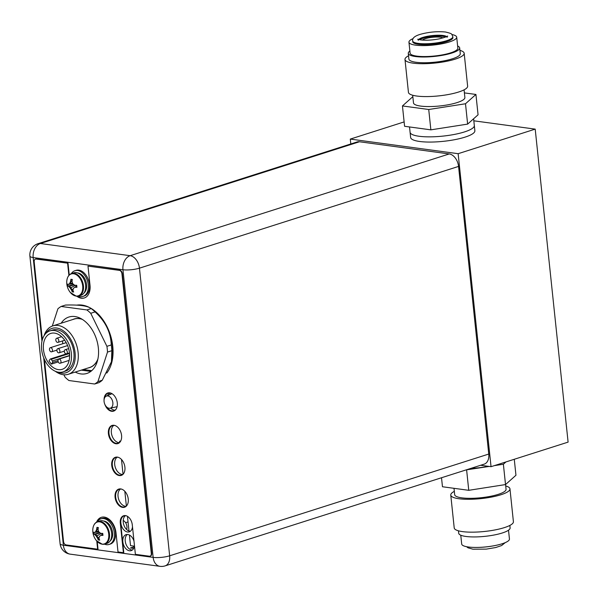 <?xml version="1.0" encoding="UTF-8"?>
<svg xmlns="http://www.w3.org/2000/svg" width="598" height="598" viewBox="0 0 598 598"><rect width="100%" height="100%" fill="white"/><g stroke="black" fill="none" stroke-linecap="round" stroke-linejoin="round"><path stroke-width="0.9" d="M480.62 465.274L491.04 466.687L568.1 442.116L535.203 129.123L458.143 153.693L350.293 139.087L350.809 143.961M473.825 120.811L535.203 129.123M404.121 121.917L350.293 139.087M409.525 126.955L410.632 137.48A32.299 7.258 174 0 0 419.632 141.472A32.299 7.258 -6 0 0 455.13 139.596A32.299 7.258 -6 0 0 474.872 130.73L474.319 125.513A32.299 7.258 -6 0 1 454.585 134.386A32.299 7.258 -6 0 1 419.086 136.262A32.299 7.258 174 0 1 410.079 132.263A32.299 7.258 174 0 0 419.086 136.262A32.299 7.258 -6 0 0 454.585 134.386A32.299 7.258 -6 0 0 474.319 125.513L473.616 118.77M491.04 466.687L458.143 153.693M488.476 466.343A32.299 7.258 174 0 1 470.678 468.451M505.945 461.933L503.381 464.227L494.337 465.64M489.201 466.44L466.119 469.901M441.518 477.742L442.468 486.75L468.757 490.315L466.619 469.968M503.381 464.227L505.519 484.567L468.757 490.315M514.273 459.279L515.954 475.26L505.519 484.567M454.002 488.312L454.667 494.658A25.841 5.808 -6 0 0 461.865 497.857A25.841 5.808 174 0 0 490.27 496.355A25.841 5.808 174 0 0 506.058 489.261L505.564 484.53M454.316 491.362A29.758 6.683 -6 0 0 450.765 495.069A29.758 6.683 -6 0 0 459.062 498.754A29.758 6.683 174 0 0 491.773 497.028A29.758 6.683 174 0 0 509.959 488.85A29.758 6.683 174 0 0 505.714 485.965M450.765 495.069L454.218 527.937A29.758 6.683 -6 0 0 462.516 531.615A29.758 6.683 174 0 0 495.226 529.888A29.758 6.683 174 0 0 513.413 521.718L509.959 488.85M458.464 530.822L458.726 533.267A25.841 5.808 -6 0 0 465.924 536.458A25.841 5.808 174 0 0 494.329 534.963A25.841 5.808 174 0 0 510.116 527.862L509.862 525.425M460.766 535.21L461.693 544.03A24.01 5.397 -6 0 0 468.384 546.998A24.01 5.397 174 0 0 494.778 545.6A24.01 5.397 174 0 0 509.444 539.007L508.517 530.187M422.465 40.103A10.764 2.422 174 0 1 430.112 37.599A10.764 2.422 174 0 1 440.532 37.226A10.764 2.422 -6 0 1 443.051 37.943M412.837 96.667L402.447 105.943L404.584 126.283L430.866 129.848L467.636 124.107L478.064 114.794L475.926 94.454L464.399 92.892M467.636 124.107L465.498 103.76L475.926 94.454M430.866 129.848L428.729 109.501L465.498 103.76M402.447 105.943L428.729 109.501M464.078 89.835L464.885 97.496A25.841 5.808 -6 0 1 449.091 104.59A25.841 5.808 -6 0 1 420.693 106.093A25.841 5.808 174 0 1 413.487 102.893L412.687 95.239M404.988 59.486A29.758 6.683 174 0 0 413.278 63.171A29.758 6.683 -6 0 0 445.988 61.437A29.758 6.683 -6 0 0 464.175 53.267L467.629 86.127A29.758 6.683 -6 0 1 449.442 94.305A29.758 6.683 -6 0 1 416.731 96.031A29.758 6.683 174 0 1 408.441 92.354L404.988 59.486A29.758 6.683 174 0 1 408.539 55.778M464.175 53.267A29.758 6.683 -6 0 0 459.929 50.374M408.277 53.342A25.841 5.808 174 0 0 415.483 56.533A25.841 5.808 -6 0 0 443.88 55.031A25.841 5.808 -6 0 0 459.675 47.937L460.281 53.678A25.841 5.808 -6 0 1 444.486 60.772A25.841 5.808 -6 0 1 416.088 62.274A25.841 5.808 174 0 1 408.883 59.075L408.277 53.342A25.841 5.808 174 0 1 409.877 51.017M459.675 47.937A25.841 5.808 -6 0 0 457.627 45.994M408.95 42.189A24.01 5.397 174 0 0 415.64 45.164A24.01 5.397 -6 0 0 442.034 43.766A24.01 5.397 -6 0 0 456.7 37.173L457.851 48.132A24.01 5.397 -6 0 1 443.185 54.724A24.01 5.397 -6 0 1 416.791 56.115A24.01 5.397 174 0 1 410.101 53.147L408.95 42.189A24.01 5.397 174 0 1 413.166 38.564M456.7 37.173A24.01 5.397 -6 0 0 451.826 34.505M418.376 44.289A20.183 4.537 174 0 1 412.747 41.793L412.657 40.903A20.183 4.537 174 0 0 418.286 43.4A20.183 4.537 -6 0 0 440.472 42.234A20.183 4.537 -6 0 0 452.806 36.687L452.903 37.569A20.183 4.537 -6 0 1 440.562 43.116A20.183 4.537 -6 0 1 418.376 44.289M445.816 36.971A14.479 3.252 -6 0 0 443.193 36.381A14.479 3.252 174 0 0 419.557 39.737M120.497 441.414L119.585 441.294L120.774 440.913M119.585 441.294L119.697 442.356M121.491 459.473L123.031 474.177M124.825 491.287L126.365 506.005M127.449 516.336L128.989 531.009M129.407 535.031L130.521 545.638L134.393 546.161M82.038 319.205A25.512 16.841 -107.7 0 0 72.732 319.541M88.145 367.957A25.512 16.841 -107.7 0 0 97.788 359.533M55.367 371.298A25.408 16.774 -107.7 0 0 63.149 374.699A25.408 16.774 -107.7 0 0 68.269 374.288L89.618 367.493A25.408 16.774 -107.7 0 0 97.893 359.062M82.419 319.444A25.408 16.774 -107.7 0 0 79.332 318.652A25.408 16.774 -107.7 0 0 74.204 319.07L52.856 325.865A25.408 16.774 -107.7 0 0 44.058 335.755M83.219 369.527L91.718 370.67M68.269 374.288A25.408 16.774 -107.7 0 0 77.523 348.701A25.408 16.774 -107.7 0 0 57.984 325.454A25.408 16.774 -107.7 0 0 52.856 325.865M57.871 372.106A23.255 15.346 -107.7 0 0 61.385 373.107A23.255 15.346 -107.7 0 0 75.086 352.745A23.255 15.346 -107.7 0 0 56.66 328.025A23.255 15.346 -107.7 0 0 45.635 333.654M63.014 371.896L65.556 371.081A21.535 14.21 -107.7 0 0 73.397 349.404A21.535 14.21 -107.7 0 0 56.832 329.7A21.535 14.21 -107.7 0 0 52.489 330.051L49.948 330.858A21.535 14.21 -107.7 0 0 42.107 352.536A21.535 14.21 -107.7 0 0 58.664 372.24A21.535 14.21 -107.7 0 0 63.014 371.896A21.535 14.21 -107.7 0 0 70.856 350.211A21.535 14.21 -107.7 0 0 54.291 330.507A21.535 14.21 -107.7 0 0 49.948 330.858M43.467 349.613A18.837 12.438 72.3 0 1 50.763 333.422A18.837 12.438 72.3 0 1 69.495 353.141A18.837 12.438 72.3 0 1 62.192 369.325A18.837 12.438 72.3 0 1 43.467 349.613M62.76 343.745A18.837 12.438 72.3 0 1 62.73 343.476A18.837 12.438 72.3 0 1 62.588 340.905M58.253 361.917L51.428 364.092A18.837 12.438 72.3 0 1 49.014 360.856L50.135 359.189A1.076 0.71 -107.7 0 1 50.411 358.972L68.142 353.328A1.076 0.71 72.3 0 1 68.912 353.687L69.607 354.621M51.428 364.092L52.549 362.425A1.076 0.71 -107.7 0 0 52.392 360.945L51.189 359.331A1.076 0.71 -107.7 0 0 50.411 358.972M58.626 352.85A2.153 1.42 -107.7 0 0 59.06 352.813A2.153 1.42 -107.7 0 0 59.845 350.645A2.153 1.42 -107.7 0 0 58.185 348.679A2.153 1.42 -107.7 0 0 57.752 348.709A2.153 1.42 -107.7 0 0 56.967 350.877A2.153 1.42 -107.7 0 0 58.626 352.85M66.064 353.859A2.153 1.42 -107.7 0 0 66.498 353.822A2.153 1.42 -107.7 0 0 67.282 351.654A2.153 1.42 -107.7 0 0 65.623 349.681A2.153 1.42 -107.7 0 0 65.189 349.718A2.153 1.42 -107.7 0 0 64.405 351.886A2.153 1.42 -107.7 0 0 66.064 353.859M59.718 363.285A2.153 1.42 -107.7 0 0 60.151 363.248A2.153 1.42 -107.7 0 0 60.936 361.08A2.153 1.42 -107.7 0 0 59.284 359.106A2.153 1.42 -107.7 0 0 58.851 359.144A2.153 1.42 -107.7 0 0 58.066 361.312A2.153 1.42 -107.7 0 0 59.718 363.285M51.189 351.841A2.153 1.42 -107.7 0 0 51.622 351.803A2.153 1.42 -107.7 0 0 52.407 349.636A2.153 1.42 -107.7 0 0 50.748 347.67A2.153 1.42 -107.7 0 0 50.314 347.7A2.153 1.42 -107.7 0 0 49.529 349.867A2.153 1.42 -107.7 0 0 51.189 351.841M57.535 342.415A2.153 1.42 -107.7 0 0 57.969 342.377A2.153 1.42 -107.7 0 0 58.754 340.21A2.153 1.42 -107.7 0 0 57.094 338.244A2.153 1.42 -107.7 0 0 56.66 338.274A2.153 1.42 -107.7 0 0 55.876 340.441A2.153 1.42 -107.7 0 0 57.535 342.415M111.392 408.755L111.31 407.963M109.905 394.605L109.733 392.923M109.113 408.255A6.354 4.193 72.3 0 1 104.269 402.626A6.354 4.193 72.3 0 1 106.294 396.13A6.354 4.193 72.3 0 1 107.819 395.943A6.354 4.193 72.3 0 1 112.745 401.946A6.354 4.193 72.3 0 1 110.144 408.217A6.354 4.193 72.3 0 1 109.113 408.255M488.753 454.054L458.561 166.416L139.454 268.166A11.736 7.744 -107.7 0 0 130.155 255.69A11.736 8.409 97.7 0 0 122.949 269.743A11.736 2.639 -6 0 0 139.454 268.166L169.653 555.804L488.753 454.054A11.736 7.744 72.3 0 1 484.216 464.13L165.108 565.88A11.736 7.744 -107.7 0 0 169.653 555.804A11.736 2.639 174 0 1 153.14 557.381A11.736 8.409 97.7 0 0 159.965 566.328L159.965 566.328A11.736 11.736 0 0 0 165.108 565.88M43.699 357.813L63.366 545.197A11.736 2.639 174 0 1 60.099 543.746A11.736 11.736 0 0 0 70.19 554.144L70.19 554.144A11.736 8.409 -82.3 0 1 63.366 545.197L153.14 557.381L122.949 269.743L33.174 257.559A11.736 8.409 -82.3 0 1 40.38 243.506L130.155 255.69L449.255 153.94A11.736 7.744 72.3 0 1 458.561 166.416M449.255 153.94L359.48 141.756A11.736 7.744 72.3 0 0 357.111 141.95L38.003 243.7A11.736 11.736 0 0 0 29.9 256.108A11.736 2.639 -6 0 0 33.174 257.559L41.957 341.249M130.357 531.271A8.394 5.539 72.3 0 1 129.916 531.241A8.394 5.539 72.3 0 1 123.689 524.476A8.394 5.539 72.3 0 1 125.386 515.685M132.322 550.055A8.394 5.539 72.3 0 1 131.889 550.018A8.394 5.539 72.3 0 1 125.662 543.261A8.394 5.539 72.3 0 1 127.359 534.47M113.814 425.38A9.262 6.107 -107.7 0 0 111.811 435.06A9.262 6.107 -107.7 0 0 118.71 442.61A9.262 6.107 -107.7 0 0 119.323 442.647M117.156 457.201A9.262 6.107 -107.7 0 0 115.152 466.881A9.262 6.107 -107.7 0 0 122.044 474.431A9.262 6.107 -107.7 0 0 122.665 474.468M120.497 489.022A9.262 6.107 -107.7 0 0 118.494 498.702A9.262 6.107 -107.7 0 0 125.386 506.252A9.262 6.107 -107.7 0 0 126.006 506.289M115.033 410.183A9.262 6.107 72.3 0 1 114.42 410.146A9.262 6.107 72.3 0 1 110.66 408.105M107.588 395.584A9.262 6.107 72.3 0 1 109.531 392.916M133.683 548.396L130.476 547.962L134.273 546.751M132.487 526.831A8.394 5.539 72.3 0 1 129.228 531.861A8.394 5.539 72.3 0 1 127.531 531.996A8.394 5.539 72.3 0 1 121.073 524.311A8.394 5.539 72.3 0 1 124.122 515.857A8.394 5.539 72.3 0 1 125.819 515.723A8.394 5.539 72.3 0 1 126.514 515.872M134.46 545.608A8.394 5.539 72.3 0 1 131.194 550.638A8.394 5.539 72.3 0 1 129.497 550.78A8.394 5.539 72.3 0 1 123.038 543.096A8.394 5.539 72.3 0 1 126.096 534.642A8.394 5.539 72.3 0 1 127.793 534.5A8.394 5.539 72.3 0 1 133.997 541.19M81.335 370.125L90.806 371.41M115.212 425.597A9.262 6.107 -107.7 0 0 114.435 425.425A9.262 6.107 -107.7 0 0 112.566 425.574A9.262 6.107 -107.7 0 0 109.195 434.895A9.262 6.107 -107.7 0 0 116.318 443.372A9.262 6.107 -107.7 0 0 118.187 443.215A9.262 6.107 -107.7 0 0 120.34 441.668M118.553 457.418A9.262 6.107 -107.7 0 0 117.776 457.246A9.262 6.107 -107.7 0 0 115.907 457.395A9.262 6.107 -107.7 0 0 112.536 466.717A9.262 6.107 -107.7 0 0 119.66 475.193A9.262 6.107 -107.7 0 0 121.529 475.036A9.262 6.107 -107.7 0 0 123.681 473.489M121.895 489.239A9.262 6.107 -107.7 0 0 121.117 489.067A9.262 6.107 -107.7 0 0 119.241 489.216A9.262 6.107 -107.7 0 0 115.877 498.538A9.262 6.107 -107.7 0 0 123.001 507.007A9.262 6.107 -107.7 0 0 124.87 506.857A9.262 6.107 -107.7 0 0 127.023 505.31M116.049 409.204A9.262 6.107 72.3 0 1 113.904 410.751A9.262 6.107 72.3 0 1 112.028 410.908A9.262 6.107 72.3 0 1 106.893 407.186M104.897 397.334A9.262 6.107 72.3 0 1 108.275 393.11A9.262 6.107 72.3 0 1 110.144 392.961A9.262 6.107 72.3 0 1 110.929 393.133M359.48 141.756L40.38 243.506A11.736 7.744 -107.7 0 0 38.003 243.7M63.889 374.782L65.062 377.174A42.525 28.069 72.3 0 0 68.912 380.522L94.671 384.013A42.525 28.069 -107.7 0 0 97.915 381.629L107.505 352.073A42.525 28.069 72.3 0 0 106.907 346.332L90.732 313.292A42.525 28.069 72.3 0 0 86.889 309.943L61.123 306.453A42.525 28.069 -107.7 0 0 57.886 308.837L52.295 326.06M61.146 323.226A29.608 19.54 72.3 0 1 68.905 317.022A29.608 19.54 72.3 0 1 74.885 316.544A29.608 19.54 72.3 0 1 97.661 343.633A29.608 19.54 72.3 0 1 86.897 373.436A29.608 19.54 72.3 0 1 80.917 373.922A29.608 19.54 72.3 0 1 75.213 372.076M90.896 371.351A29.608 19.54 72.3 0 1 89.394 371.223A29.608 19.54 72.3 0 1 84.744 369.878M61.123 306.453L65.466 305.062C78.996 304.651 87.585 305.817 91.232 308.553A42.525 28.069 72.3 0 1 93.221 310.183L96.106 312.702A37.681 24.869 72.3 0 1 112.409 346.055A37.681 24.869 72.3 0 1 111.572 361.222A37.681 24.869 72.3 0 1 111.512 361.491M93.221 310.183A42.525 28.069 72.3 0 1 95.075 311.902C105.405 321.343 110.802 332.361 111.25 344.949A42.525 28.069 72.3 0 1 111.624 347.827A42.525 28.069 72.3 0 1 111.848 350.69L111.452 361.745L102.258 380.238A42.525 28.069 72.3 0 1 99.021 382.63L94.671 384.013M86.889 309.943L91.232 308.553M90.732 313.292L95.075 311.902M106.907 346.332L111.25 344.949M107.505 352.073L111.848 350.69M97.915 381.629L102.258 380.238M66.774 281.187A16.026 16.026 0 0 0 70.392 292.527A11.482 7.58 72.3 0 0 75.924 296.017A11.482 7.58 -107.7 0 0 82.688 285.964A11.482 7.58 -107.7 0 0 73.591 273.757A11.482 7.58 72.3 0 0 66.774 281.187C67.178 277.106 68.822 274.542 71.715 273.48L73.868 272.793A11.788 7.781 72.3 0 1 76.252 272.606A11.788 7.781 -107.7 0 1 85.32 283.392A11.788 7.781 -107.7 0 1 81.036 295.255L78.876 295.943A11.788 7.781 -107.7 0 0 83.167 284.08A11.788 7.781 -107.7 0 0 74.092 273.293A11.788 7.781 72.3 0 0 71.715 273.48A11.788 7.781 72.3 0 0 69.114 275.282M76.88 287.272A15.996 3.595 174 0 1 75.004 287.249A15.712 2.579 153.9 0 0 73.352 288.363A15.712 7.991 131.1 0 0 72.949 290.314A15.996 11.467 97.7 0 0 73.666 292.056L72.246 291.861A15.996 11.467 -82.3 0 1 71.536 290.12A15.712 11.519 -126.4 0 1 70.168 287.93A15.712 8.693 -162 0 1 68.755 286.405A15.996 3.595 174 0 1 67.918 286.053L67.709 284.072A15.996 3.595 -6 0 0 68.553 284.424A15.712 2.579 -26.1 0 1 69.704 283.467A15.712 7.991 -48.9 0 1 70.609 281.359A15.996 11.467 -82.3 0 1 70.93 279.288L72.343 279.483A15.996 11.467 97.7 0 0 72.022 281.553A15.712 11.519 53.6 0 0 72.881 283.901A15.712 8.693 18 0 0 74.795 285.268A15.996 3.595 -6 0 0 76.671 285.291L76.948 287.264L75.52 287.085L76.798 285.941M68.553 284.424L69.704 283.467M70.93 279.288L71.125 281.195L70.467 283.22L72.605 283.228M69.069 284.259L72.919 283.93M75.266 287.167L76.776 285.687M70.945 279.221L72.283 279.789M70.609 281.359L72.044 281.381M72.276 291.921L73.173 290.934M72.246 291.861L72.052 289.955L73.188 289.006M75.139 287.212L76.761 285.53M70.168 287.93L70.938 287.69L72.052 289.955L71.536 290.12M74.189 284.865L69.278 286.24L70.938 287.69L75.617 285.283M67.918 286.053L68.755 286.405M67.895 286.038L73.913 284.678M75.52 287.085L75.004 287.249M71.319 273.622A13.455 8.88 72.3 0 1 74.907 270.715A13.455 8.88 72.3 0 1 77.62 270.49A13.455 8.88 -107.7 0 1 87.973 282.809A13.455 8.88 -107.7 0 1 83.085 296.354A13.455 8.88 -107.7 0 1 80.364 296.578A13.455 8.88 72.3 0 1 78.473 296.062M74.907 270.715L76.058 270.348A13.455 8.88 72.3 0 1 78.779 270.124A13.455 8.88 -107.7 0 1 89.132 282.443A13.455 8.88 -107.7 0 1 84.236 295.988L83.085 296.354M92.817 529.282A16.026 16.026 0 0 0 96.428 540.622A11.482 7.58 72.3 0 0 101.966 544.113A11.482 7.58 -107.7 0 0 108.731 534.059A11.482 7.58 -107.7 0 0 99.627 521.852A11.482 7.58 72.3 0 0 92.817 529.282C93.221 525.208 94.865 522.637 97.751 521.576L99.911 520.888A11.788 7.781 72.3 0 1 102.288 520.701A11.788 7.781 -107.7 0 1 111.363 531.487A11.788 7.781 -107.7 0 1 107.072 543.35L104.919 544.045A11.788 7.781 -107.7 0 0 109.202 532.175A11.788 7.781 -107.7 0 0 100.135 521.389A11.788 7.781 72.3 0 0 97.751 521.576A11.788 7.781 72.3 0 0 95.157 523.377M102.923 535.367A15.996 3.595 174 0 1 101.047 535.345A15.712 2.579 153.9 0 0 99.395 536.458A15.712 7.991 131.1 0 0 98.984 538.409A15.996 11.467 97.7 0 0 99.702 540.151L98.289 539.957A15.996 11.467 -82.3 0 1 97.571 538.215A15.712 11.519 -126.4 0 1 96.211 536.032A15.712 8.693 -162 0 1 94.798 534.5A15.996 3.595 174 0 1 93.961 534.149L93.751 532.168A15.996 3.595 -6 0 0 94.589 532.519A15.712 2.579 -26.1 0 1 95.74 531.562A15.712 7.991 -48.9 0 1 96.652 529.454A15.996 11.467 -82.3 0 1 96.966 527.384L98.378 527.578A15.996 11.467 97.7 0 0 98.065 529.649A15.712 11.519 53.6 0 0 98.924 531.996A15.712 8.693 18 0 0 100.838 533.364A15.996 3.595 -6 0 0 102.714 533.386L102.983 535.36L101.563 535.18L102.834 534.036M94.589 532.519L95.74 531.562M96.966 527.384L97.168 529.29L96.51 531.316L98.64 531.323M95.104 532.355L98.954 532.026M101.309 535.262L102.811 533.782M96.981 527.316L98.319 527.885M96.652 529.454L98.079 529.477M98.319 540.016L99.216 539.03M98.289 539.957L98.087 538.051L99.223 537.101M101.182 535.307L102.796 533.625M96.211 536.032L96.981 535.786L98.087 538.051L97.571 538.215M100.232 532.96L95.314 534.335L96.981 535.786L101.653 533.379M93.961 534.149L94.798 534.5M93.931 534.134L99.948 532.773M101.563 535.18L101.047 535.345M97.354 521.718A13.455 8.88 72.3 0 1 100.942 518.81A13.455 8.88 72.3 0 1 103.663 518.593A13.455 8.88 -107.7 0 1 114.016 530.904A13.455 8.88 -107.7 0 1 109.12 544.449A13.455 8.88 -107.7 0 1 106.407 544.673A13.455 8.88 72.3 0 1 104.508 544.158M100.942 518.81L102.101 518.444A13.455 8.88 72.3 0 1 104.822 518.219A13.455 8.88 -107.7 0 1 115.175 530.538A13.455 8.88 -107.7 0 1 110.279 544.083L109.12 544.449M126.634 529.507A6.032 3.977 -107.7 0 0 123.218 520.469M123.853 515.67A8.664 5.718 -107.7 0 0 120.684 523.048L123.786 552.574L123.405 552.694L120.303 523.175L120.684 523.048M120.303 523.175A8.664 5.718 -107.7 0 1 123.659 515.73A8.664 5.718 -107.7 0 1 132.278 524.797L135.38 554.324L149.395 556.222A3.229 2.13 -107.7 0 0 150.046 556.17A3.229 2.13 -107.7 0 0 151.301 553.397L151.683 553.277A3.229 2.13 72.3 0 1 150.434 556.05A3.229 2.13 72.3 0 1 150.24 556.095M151.683 553.277L122.328 273.675A3.229 2.13 72.3 0 0 119.772 270.236L87.996 266.103L90.014 285.298A14.748 9.732 -107.7 0 1 84.303 297.968A14.748 9.732 -107.7 0 1 76.783 296.212M77.336 296.219A14.748 9.732 -107.7 0 0 84.497 297.901M35.626 259.061A3.229 2.13 72.3 0 1 35.813 258.986A3.229 2.13 72.3 0 1 36.471 258.934L68.008 263.21L69.241 275.02M44.431 359.518L63.53 541.489A3.229 2.13 -107.7 0 0 66.094 544.92L97.631 549.196L98.012 549.076L97.22 541.496M101.518 517.277A14.748 9.732 -107.7 0 0 97.003 521.875M113.792 411.065A9.531 6.286 72.3 0 1 112.058 411.17A9.531 6.286 72.3 0 1 106.354 406.67M104.575 397.902A9.531 6.286 72.3 0 1 108.006 392.923M118.075 443.529A9.531 6.286 72.3 0 1 116.348 443.626A9.531 6.286 72.3 0 1 109.045 435.06A9.531 6.286 72.3 0 1 112.289 425.387M121.416 475.35A9.531 6.286 72.3 0 1 119.69 475.447A9.531 6.286 72.3 0 1 112.387 466.881A9.531 6.286 72.3 0 1 115.631 457.208M124.758 507.171A9.531 6.286 72.3 0 1 123.024 507.268A9.531 6.286 72.3 0 1 115.728 498.702A9.531 6.286 72.3 0 1 118.972 489.029M76.596 305.152A38.758 25.579 72.3 0 1 82.046 305.092A38.758 25.579 72.3 0 1 109.598 332.645A38.758 25.579 72.3 0 1 106.78 373.07M96.577 522.106A14.748 9.732 -107.7 0 1 101.324 517.33A14.748 9.732 -107.7 0 1 115.997 532.766L118.008 551.961L123.405 552.694M97.631 549.196L96.771 541.018M68.008 263.21L36.082 259.054A3.229 2.13 -107.7 0 0 35.431 259.106A3.229 2.13 -107.7 0 0 34.183 261.879L42.346 339.694M67.619 263.337L68.89 275.416M151.301 553.397L121.947 273.794A3.229 2.13 -107.7 0 0 119.383 270.363L87.996 266.103M104.052 400.017A9.531 6.286 72.3 0 1 107.812 392.976A9.531 6.286 72.3 0 1 109.733 392.826A9.531 6.286 72.3 0 1 117.066 401.542A9.531 6.286 72.3 0 1 113.598 411.132A9.531 6.286 72.3 0 1 111.669 411.289A9.531 6.286 72.3 0 1 104.837 404.338M115.96 443.753A9.531 6.286 72.3 0 1 108.634 435.038A9.531 6.286 72.3 0 1 112.095 425.44A9.531 6.286 72.3 0 1 114.024 425.29A9.531 6.286 72.3 0 1 121.349 434.006A9.531 6.286 72.3 0 1 117.888 443.596A9.531 6.286 72.3 0 1 115.96 443.753M119.301 475.574A9.531 6.286 72.3 0 1 111.968 466.851A9.531 6.286 72.3 0 1 115.436 457.261A9.531 6.286 72.3 0 1 117.365 457.104A9.531 6.286 72.3 0 1 124.69 465.827A9.531 6.286 72.3 0 1 121.23 475.417A9.531 6.286 72.3 0 1 119.301 475.574M122.642 507.396A9.531 6.286 72.3 0 1 115.309 498.672A9.531 6.286 72.3 0 1 118.778 489.082A9.531 6.286 72.3 0 1 120.706 488.925A9.531 6.286 72.3 0 1 128.032 497.648A9.531 6.286 72.3 0 1 124.563 507.239A9.531 6.286 72.3 0 1 122.642 507.396M492.019 546.094A20.183 4.537 174 0 1 480.216 547.334M418.645 39.52A14.479 3.252 174 0 1 428.773 36.044A14.479 3.252 174 0 1 443.096 35.491A14.479 3.252 -6 0 1 446.661 36.575M51.189 359.331L68.912 353.687M52.392 360.945L69.637 355.459M52.549 362.425L57.999 360.691M128.039 521.942L125.595 522.719M76.499 296.137A11.788 7.781 -107.7 0 0 78.876 295.943L76.245 296.16L70.392 292.527M77.523 272.912A10.928 7.213 72.3 0 1 77.882 272.942A10.928 7.213 -107.7 0 1 85.94 281.591A10.928 7.213 -107.7 0 1 83.944 293.05M96.428 540.622L102.28 544.255L104.919 544.045A11.788 7.781 -107.7 0 1 102.535 544.232A11.788 7.781 72.3 0 1 101.757 544.075M103.559 521.008A10.928 7.213 72.3 0 1 103.917 521.045A10.928 7.213 -107.7 0 1 111.983 529.693A10.928 7.213 -107.7 0 1 109.987 541.145M36.082 259.054L36.471 258.934M119.383 270.363L119.772 270.236M121.947 273.794L122.328 273.675M505.228 542.633L501.61 545.555L495.652 547.544L486.309 549.121L472.876 549.188L467.987 547.805L466.575 546.699M452.806 36.687C451.378 33.914 453.299 33.929 445.525 32.015C437.302 31.216 428.901 31.986 420.312 34.325C414.683 36 412.134 38.197 412.657 40.903M418.331 40.313L417.778 39.184L420.708 39.924C426.068 40.529 432.272 40.171 439.328 38.848C445.854 37.039 448.56 36.112 447.439 36.067L447.132 37.285M64.345 351.131L59.06 352.813M67.596 345.577L57.752 348.709M69.465 352.872L66.498 353.822M68.635 348.619L65.189 349.718M69.159 360.385L60.151 363.248M69.637 355.713L58.851 359.144M56.907 350.122L51.622 351.803M66.214 342.647L50.314 347.7M64.711 340.232L57.969 342.377M61.616 336.696L56.66 338.274M106.294 396.13L112.058 393.693M110.144 408.217L117.096 406.692M29.9 256.108L60.099 543.746M70.19 554.144L159.965 566.328M111.572 361.222L111.452 361.745M35.431 259.106L35.813 258.986M150.046 556.17L150.434 556.05"/></g></svg>
